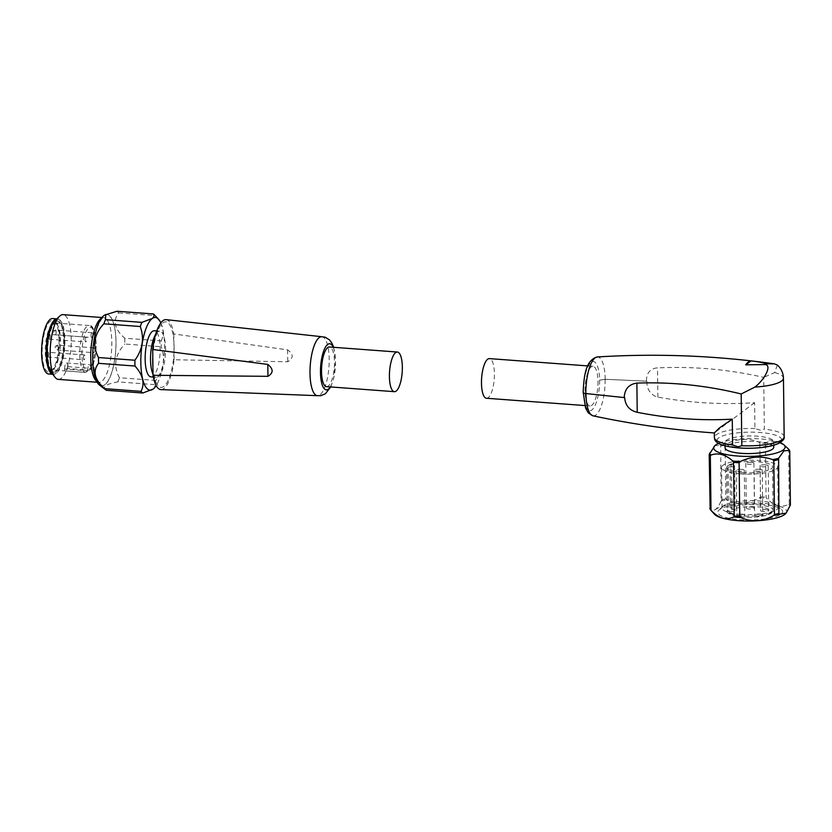 <?xml version="1.0" encoding="UTF-8"?>
<svg xmlns="http://www.w3.org/2000/svg" width="832" height="832" viewBox="0 0 832 832"><rect width="100%" height="100%" fill="white"/><g stroke="black" fill="none" stroke-linecap="round" stroke-linejoin="round"><path stroke-width="0.62" stroke-dasharray="4.16 3.12" d="M321.402 336.71A29.567 9.391 -85.8 0 1 321.88 336.721A29.567 9.391 -85.8 0 1 329.202 359.122A29.567 9.391 -85.8 0 1 319.946 394.826A29.567 9.391 -85.8 0 1 317.512 395.678A29.567 9.391 -85.8 0 1 317.034 395.626M64.667 370.854L64.646 368.982L87.662 370.947C84.126 370.219 82.202 364.686 81.869 354.338C82.16 341.193 84.448 332.374 88.733 327.881C93.049 326.05 95.514 331.375 96.106 343.855C96.044 354.494 94.276 362.752 90.823 368.618L90.542 369.543C94.234 363.584 96.127 354.983 96.2 343.73C95.222 331.042 92.893 324.979 89.201 325.52A23.525 7.467 -85.8 0 1 95.108 343.356A23.525 7.467 -85.8 0 1 89.315 370.115L67.829 368.524A23.525 7.467 94.2 0 1 64.667 370.854L86.143 372.445A23.525 7.467 -85.8 0 1 85.717 372.445A23.525 7.467 -85.8 0 1 79.81 354.619A23.525 7.467 -85.8 0 1 89.201 325.52L54.673 322.962A23.525 7.467 -85.8 0 1 57.065 324.501A23.525 7.467 -85.8 0 1 60.58 340.798A23.525 7.467 -85.8 0 1 53.789 368.722A23.525 7.467 -85.8 0 1 51.189 369.886A23.525 7.467 -85.8 0 1 45.282 352.05A23.525 7.467 -85.8 0 1 54.673 322.962M87.662 370.687A4.867 1.55 -85.8 0 1 89.596 364.666A4.867 1.55 -85.8 0 1 90.823 368.358L89.315 370.115M333.206 347.266A23.119 7.342 -85.8 0 1 335.504 361.286A23.119 7.342 -85.8 0 1 330.262 386.911M83.46 357.937A2.413 0.77 -85.8 0 1 84.417 354.962A2.413 0.77 -85.8 0 1 85.02 356.782A2.413 0.77 -85.8 0 1 84.063 359.767A2.413 0.77 -85.8 0 1 83.46 357.937M85.072 340.09A2.413 0.77 -85.8 0 1 86.039 337.116A2.413 0.77 -85.8 0 1 86.642 338.936A2.413 0.77 -85.8 0 1 85.686 341.91A2.413 0.77 -85.8 0 1 85.072 340.09M93.08 350.854A2.413 0.77 -85.8 0 1 94.037 347.88A2.413 0.77 -85.8 0 1 94.64 349.7A2.413 0.77 -85.8 0 1 93.683 352.685A2.413 0.77 -85.8 0 1 93.08 350.854M91.052 335.691A2.413 0.77 -85.8 0 1 92.019 332.717A2.413 0.77 -85.8 0 1 92.622 334.537A2.413 0.77 -85.8 0 1 91.655 337.511A2.413 0.77 -85.8 0 1 91.052 335.691M160.94 389.605A35.079 11.138 94.2 0 0 163.831 388.586A35.079 11.138 94.2 0 0 174.117 359.757L287.737 361.764C293.654 358.103 293.613 354.13 287.591 349.866L173.805 333.954A35.079 11.138 94.2 0 0 166.13 319.644M152.433 372.788A23.119 7.342 94.2 0 0 156.333 377.281A23.119 7.342 94.2 0 0 165.558 348.691A23.119 7.342 94.2 0 0 159.754 331.157A23.119 7.342 94.2 0 0 155.241 335.026M152.807 357.396A32.854 10.431 -85.8 0 1 159.422 327.34A32.854 10.431 -85.8 0 1 173.898 341.869A32.854 10.431 -85.8 0 1 174.096 346.757A32.854 10.431 -85.8 0 1 174.023 351.842A32.854 10.431 -85.8 0 1 166.618 383.219A32.854 10.431 -85.8 0 1 155.449 381.004A32.854 10.431 -85.8 0 1 152.922 367.37M150.966 376.875A23.119 7.342 94.2 0 0 160.181 348.286A23.119 7.342 94.2 0 0 154.378 330.762M326.518 386.641A19.874 6.313 94.2 0 0 334.454 362.066A19.874 6.313 94.2 0 0 329.462 346.996M99.445 385.039A35.807 11.378 94.2 0 0 115.97 341.671A35.807 11.378 94.2 0 0 104.624 315.099M153.265 388.981L153.067 389.137C154.929 387.629 155.314 386.11 154.222 384.582A40.498 12.854 -85.8 0 0 155.865 380.442C163.623 369.626 165.412 358.384 161.231 346.715A40.498 12.854 -85.8 0 0 161.158 340.922L124.738 338.218C114.598 329.254 112.57 320.819 118.654 312.915A40.498 12.854 94.2 0 0 116.938 311.251M124.738 338.218A40.498 12.854 -85.8 0 1 124.81 341.089A40.498 12.854 -85.8 0 1 124.81 344.022L161.231 346.715M58.313 379.371A32.448 10.306 94.2 0 0 71.25 339.238A32.448 10.306 94.2 0 0 63.107 314.642M51.178 372.258A27.477 8.726 94.2 0 0 60.424 367.182A27.477 8.726 94.2 0 0 64.927 340.08A27.477 8.726 94.2 0 0 55.006 320.622M47.694 352.768A25.553 8.112 -85.8 0 1 57.886 321.162A25.553 8.112 -85.8 0 1 64.303 340.538A25.553 8.112 -85.8 0 1 54.111 372.143A25.553 8.112 -85.8 0 1 47.694 352.768M47.767 362.263A25.553 8.112 94.2 0 0 53.342 372.081A25.553 8.112 94.2 0 0 63.544 340.486A25.553 8.112 94.2 0 0 57.127 321.11A25.553 8.112 94.2 0 0 50.159 330.002M56.794 318.895A27.789 8.819 -85.8 0 1 57.283 318.885A27.789 8.819 -85.8 0 1 64.262 339.945A27.789 8.819 -85.8 0 1 53.175 374.306A27.789 8.819 -85.8 0 1 52.686 374.234M48.578 373.963A27.789 8.819 94.2 0 0 59.665 339.612A27.789 8.819 94.2 0 0 52.686 318.542M59.072 340.049A25.958 8.247 -85.8 0 1 51.574 370.854A25.958 8.247 -85.8 0 1 42.193 352.466A25.958 8.247 -85.8 0 1 46.446 326.851A25.958 8.247 -85.8 0 1 55.193 322.067A25.958 8.247 -85.8 0 1 59.072 340.049M87.662 370.947L85.717 372.445L51.189 369.886M174.117 359.757L173.805 333.954M287.591 349.866L287.737 361.764M160.815 322.878A36.442 11.575 -85.8 0 1 156.166 385.622M161.158 340.922C165.09 332.914 163.062 324.47 155.074 315.609A40.498 12.854 -85.8 0 0 154.523 314.964M118.654 312.915L155.074 315.609M155.865 380.442L119.444 377.749C113.09 365.997 114.878 354.754 124.81 344.022M106.361 390.302C102.014 386.922 105.83 384.114 117.801 381.888L154.222 384.582M119.444 377.749A40.498 12.854 -85.8 0 1 117.801 381.888M64.646 368.982A4.867 1.55 -85.8 0 1 66.581 362.96A4.867 1.55 -85.8 0 1 67.808 366.652L67.829 368.524M646.838 381.233C646.797 388.846 650.031 394.056 656.531 396.864L657.862 397.103C690.186 402.979 722.436 404.841 754.624 402.698L754.936 428.511L760.521 430.279L764.348 429.146L763.714 377.395C728.416 369.346 693.014 366.184 657.509 367.91L656.178 367.973C649.563 369.304 646.329 373.693 646.495 381.16L605.207 379.288L599.622 380.151L605.124 379.35A973.586 242.424 179.3 0 1 646.838 381.233A25.958 6.469 179.3 0 1 646.495 381.16M657.862 397.103L657.509 367.91M777.306 365.009L774.686 372.549L763.714 377.395M583.149 392.486L583.492 392.028C583.253 399.256 585.863 414.076 591.812 410.03C597.75 405.33 599.955 386.963 599.55 380.203L599.622 380.151C599.83 372.83 597.158 358.134 591.23 362.201C585.302 366.86 583.034 385.195 583.419 392.08C582.889 392.714 583.721 393.172 585.936 393.474A973.586 242.424 -0.7 0 0 624.676 397.55M583.232 392.694L583.419 392.08M754.624 402.698L714.334 432.91M597.979 381.358A19.874 6.313 -85.8 0 1 590.044 405.933A19.874 6.313 -85.8 0 1 585.062 390.874A19.874 6.313 -85.8 0 1 592.987 366.288A19.874 6.313 -85.8 0 1 597.979 381.358M486.47 398.258A19.874 6.313 94.2 0 0 494.406 373.682A19.874 6.313 94.2 0 0 489.414 358.613M741.426 447.834A24.336 6.063 -0.7 0 0 773.677 441.709A24.336 6.063 -0.7 0 0 757.245 436.186A24.336 6.063 -0.7 0 0 725.005 442.302A24.336 6.063 -0.7 0 0 741.426 447.834M773.739 447.21A24.336 6.063 -0.7 0 0 757.318 441.688A24.336 6.063 -0.7 0 0 725.067 447.803M718.557 443.394A35.703 8.892 179.3 0 1 780.146 442.634M788.164 448.718A40.092 9.984 -0.7 0 0 787.873 448.469C780.582 441.927 773.334 439.93 766.126 442.489A40.092 9.984 -0.7 0 0 762.486 442.177A40.092 9.984 -0.7 0 0 758.722 441.948C747.864 438.038 737.027 438.682 726.211 443.893A40.092 9.984 -0.7 0 0 720.314 445.245L714.886 445.734L714.012 446.482M766.126 442.489L765.398 443.404A40.57 10.098 -0.7 0 0 762.653 443.165A40.57 10.098 -0.7 0 0 759.834 442.988L760.5 496.766L759.637 497.827C748.727 504.036 737.734 504.702 726.669 499.803L725.785 498.846L725.13 445.068A40.57 10.098 -0.7 0 0 720.689 446.087L721.074 501.082C717.506 509.309 713.866 511.992 710.154 509.122L709.852 508.321M785.938 513.334A36.483 9.079 -0.7 0 0 762.05 503.214A36.483 9.079 -0.7 0 0 725.868 505.45A36.483 9.079 -0.7 0 0 714.594 514.332M787.873 448.469L788.622 449.779L789.277 503.558L788.705 504.4C781.425 507.946 774.082 505.918 766.657 498.347L766.064 497.182L765.398 443.404M720.314 445.245L720.689 446.087M726.211 443.893L725.13 445.068M758.722 441.948L759.834 442.988M760.739 504.171A32.448 8.081 179.3 0 1 781.529 509.475A32.448 8.081 179.3 0 1 772.346 517.587A32.448 8.081 179.3 0 1 739.648 519.698A32.448 8.081 179.3 0 1 718.806 510.245A32.448 8.081 179.3 0 1 760.739 504.171M741.021 514.394A28.059 6.989 179.3 0 1 722.082 508.03A28.059 6.989 179.3 0 1 723.008 506.22A28.059 6.989 179.3 0 1 759.262 500.968A28.059 6.989 179.3 0 1 777.234 505.554A28.059 6.989 179.3 0 1 778.201 507.343A28.059 6.989 179.3 0 1 741.021 514.394M740.522 473.866A28.059 6.989 179.3 0 1 721.583 467.49A28.059 6.989 179.3 0 1 758.763 460.439A28.059 6.989 179.3 0 1 777.702 466.804A28.059 6.989 179.3 0 1 740.522 473.866M742.196 472.638A22.922 5.71 -0.7 0 0 772.564 466.877A22.922 5.71 -0.7 0 0 757.099 461.666A22.922 5.71 -0.7 0 0 726.731 467.428A22.922 5.71 -0.7 0 0 742.196 472.638M728.114 466.918L729.009 511.649C728.676 514.311 733.429 516.11 743.267 517.036C748.883 517.67 764.93 517.182 770.328 513.427C775.185 509.642 763.287 507.073 757.12 506.844C746.782 506.272 738.462 507.104 732.16 509.319L731.276 464.589A4.867 1.217 179.3 0 1 734.562 465.691A4.867 1.217 179.3 0 1 728.114 466.918L726.887 466.825A22.922 5.71 179.3 0 1 730.049 464.495L731.276 464.589M728.666 511.586L727.407 509.964A22.922 5.71 -0.7 0 0 727.251 510.65A22.922 5.71 -0.7 0 0 742.726 515.85A22.922 5.71 -0.7 0 0 773.094 510.089A22.922 5.71 -0.7 0 0 757.619 504.878A22.922 5.71 -0.7 0 0 730.579 507.634L730.049 464.495M726.887 466.825L727.407 509.964M730.579 507.634L731.827 509.257M729.009 511.649A4.867 1.217 -0.7 0 0 735.114 510.401A4.867 1.217 -0.7 0 0 732.16 509.319M766.012 509.621A4.056 1.009 179.3 0 1 768.747 510.536A4.056 1.009 179.3 0 1 763.37 511.566A4.056 1.009 179.3 0 1 760.635 510.64A4.056 1.009 179.3 0 1 766.012 509.621M742.092 514.166A4.056 1.009 179.3 0 1 744.827 515.091A4.056 1.009 179.3 0 1 739.45 516.11A4.056 1.009 179.3 0 1 736.715 515.185A4.056 1.009 179.3 0 1 742.092 514.166M760.032 514.02A4.056 1.009 179.3 0 1 762.767 514.946A4.056 1.009 179.3 0 1 757.39 515.965A4.056 1.009 179.3 0 1 754.655 515.039A4.056 1.009 179.3 0 1 760.032 514.02M751.712 507.083A4.056 1.009 179.3 0 1 754.447 508.009A4.056 1.009 179.3 0 1 749.07 509.028A4.056 1.009 179.3 0 1 746.335 508.102A4.056 1.009 179.3 0 1 751.712 507.083M765.461 464.838A4.056 1.009 -0.7 0 0 760.084 465.858A4.056 1.009 -0.7 0 0 762.819 466.773A4.056 1.009 -0.7 0 0 768.196 465.754A4.056 1.009 -0.7 0 0 765.461 464.838M741.541 469.383A4.056 1.009 -0.7 0 0 736.174 470.402A4.056 1.009 -0.7 0 0 738.91 471.318A4.056 1.009 -0.7 0 0 744.286 470.298A4.056 1.009 -0.7 0 0 741.541 469.383M759.481 469.238A4.056 1.009 -0.7 0 0 754.114 470.257A4.056 1.009 -0.7 0 0 756.85 471.172A4.056 1.009 -0.7 0 0 762.226 470.153A4.056 1.009 -0.7 0 0 759.481 469.238M751.161 462.301A4.056 1.009 -0.7 0 0 745.794 463.32A4.056 1.009 -0.7 0 0 748.53 464.235A4.056 1.009 -0.7 0 0 753.906 463.216A4.056 1.009 -0.7 0 0 751.161 462.301M92.737 358.779C92.144 349.003 95.337 322.462 103.917 315.661C112.507 309.816 116.282 331.24 115.939 341.692C116.532 351.468 113.339 378.019 104.759 384.81C96.169 390.655 92.394 369.231 92.737 358.779M101.4 318.24A32.448 10.306 -85.8 0 1 103.667 317.647A32.448 10.306 -85.8 0 1 111.81 342.243A32.448 10.306 -85.8 0 1 98.873 382.377A32.448 10.306 -85.8 0 1 96.71 381.451M58.23 347.006A2.413 0.77 94.2 0 0 57.626 345.176A2.413 0.77 94.2 0 0 56.67 348.161A2.413 0.77 94.2 0 0 57.273 349.981A2.413 0.77 94.2 0 0 58.23 347.006M56.202 331.843A2.413 0.77 94.2 0 0 55.598 330.013A2.413 0.77 94.2 0 0 54.642 332.987A2.413 0.77 94.2 0 0 55.245 334.818A2.413 0.77 94.2 0 0 56.202 331.843M50.232 336.242A2.413 0.77 94.2 0 0 49.629 334.412A2.413 0.77 94.2 0 0 48.662 337.386A2.413 0.77 94.2 0 0 49.265 339.217A2.413 0.77 94.2 0 0 50.232 336.242M48.61 354.089A2.413 0.77 94.2 0 0 48.006 352.258A2.413 0.77 94.2 0 0 47.039 355.243A2.413 0.77 94.2 0 0 47.653 357.063A2.413 0.77 94.2 0 0 48.61 354.089M67.808 366.652L90.823 368.358M781.685 440.003A32.375 8.06 -0.7 0 0 759.834 432.474A32.375 8.06 -0.7 0 0 718.702 437.944A32.375 8.06 -0.7 0 0 738.795 447.959M754.936 428.511A34.892 8.684 -0.7 0 0 714.397 437.58M605.207 379.288A29.765 9.454 94.2 0 0 597.324 356.959M774.686 372.549A34.892 8.684 179.3 0 1 783.453 378.175M784.16 436.727A34.892 8.684 -0.7 0 0 764.348 429.146M592.946 415.802A29.526 9.381 94.2 0 0 605.124 379.35M759.637 497.827A40.186 10.005 179.3 0 1 763.204 498.046A40.186 10.005 179.3 0 1 766.657 498.347M788.705 504.4A40.186 10.005 179.3 0 1 790.119 506.199M760.5 496.766A40.57 10.098 179.3 0 1 763.308 496.943A40.57 10.098 179.3 0 1 766.064 497.182M789.745 451.204A40.57 10.098 -0.7 0 0 788.622 449.779M710.934 510.297A40.186 10.005 179.3 0 1 710.154 509.122M721.074 501.082A40.186 10.005 179.3 0 1 726.669 499.803M721.354 499.866A40.57 10.098 179.3 0 1 725.785 498.846M789.277 503.558A40.57 10.098 179.3 0 1 790.4 504.982M97.146 382.242L98.873 382.377C96.959 384.436 94.973 376.48 92.914 358.509C92.872 347.09 94.318 336.898 97.24 327.912C102.679 314.392 104.094 318.406 103.667 317.647L101.941 317.522M330.751 386.953L333.778 378.071L335.577 361.005L333.694 347.308M94.037 347.88L57.626 345.176C55.661 345.717 54.881 346.559 55.276 347.693C54.881 348.525 55.546 349.284 57.273 349.981L93.683 352.685M92.019 332.717L55.598 330.013C53.633 330.554 52.853 331.386 53.248 332.519C52.863 333.362 53.529 334.121 55.245 334.818L91.655 337.511M86.039 337.116L49.629 334.412C47.663 334.953 46.873 335.785 47.278 336.918C46.883 337.761 47.549 338.52 49.265 339.217L85.686 341.91M84.417 354.962L48.006 352.258C46.041 352.799 45.25 353.642 45.656 354.775C45.261 355.607 45.926 356.366 47.653 357.063L84.063 359.767M155.719 334.142L159.422 327.34M159.754 331.157L156.77 330.938M57.886 321.162L57.127 321.11M53.789 368.722L51.574 370.854M153.015 374.348L155.449 381.004M156.333 377.281L153.348 377.052M54.111 372.143L53.342 372.081M57.065 324.501L55.193 322.067M66.581 362.96L89.596 364.666M590.044 405.933L584.802 405.548M773.718 445.266L773.677 441.709M592.987 366.288L587.735 365.903M725.046 445.858L725.005 442.302M723.008 506.22L718.806 510.245M722.082 508.03L721.583 467.49M777.234 505.554L781.529 509.475M778.201 507.343L777.702 466.804M726.731 467.428L727.251 510.65C725.806 513.292 731.089 515.434 743.132 517.078C752.721 517.67 760.854 516.953 767.551 514.946C771.888 513.219 773.729 511.597 773.094 510.089L772.564 466.877M734.562 465.691L735.114 510.401M760.084 465.858L760.635 510.64M736.174 470.402L736.715 515.185M754.114 470.257L754.655 515.039M745.794 463.32L746.335 508.102M753.906 463.216L754.447 508.009M762.226 470.153L762.767 514.946M744.286 470.298L744.827 515.091M768.196 465.754L768.747 510.536"/><path stroke-width="1.25" d="M330.751 386.953L325.333 393.796L320.746 395.699L317.034 395.626A29.567 9.391 -85.8 0 1 309.993 373.266A29.567 9.391 -85.8 0 1 319.249 337.563A29.567 9.391 -85.8 0 1 321.402 336.71L325.062 337.178L329.389 339.789L331.75 342.836L333.694 347.308M330.262 386.911A23.119 7.342 -85.8 0 1 320.476 372.351A23.119 7.342 -85.8 0 1 324.917 348.13A23.119 7.342 -85.8 0 1 333.206 347.266M321.662 336.7L166.13 319.644A35.079 11.138 94.2 0 0 162.999 320.642A35.079 11.138 94.2 0 0 152.703 349.471L267.81 364.426C273.499 368.95 273.541 372.913 267.956 376.324L153.026 375.284A35.079 11.138 94.2 0 0 160.94 389.605L317.294 395.668M155.719 334.142L155.241 335.026A23.119 7.342 94.2 0 0 150.53 359.746A23.119 7.342 94.2 0 0 152.433 372.788L153.015 374.348M152.922 367.37A32.854 10.431 -85.8 0 1 152.734 362.482A32.854 10.431 -85.8 0 1 152.807 357.396L153.026 375.284M156.77 330.938L154.378 330.762A23.119 7.342 94.2 0 0 145.153 359.351A23.119 7.342 94.2 0 0 150.966 376.875L153.348 377.052M389.418 376.605A19.874 6.313 -85.8 0 1 397.353 352.03A19.874 6.313 -85.8 0 1 402.345 367.089A19.874 6.313 -85.8 0 1 394.41 391.674A19.874 6.313 -85.8 0 1 389.418 376.605M397.353 352.03L329.462 346.996A19.874 6.313 94.2 0 0 321.526 371.571A19.874 6.313 94.2 0 0 326.518 386.641L394.41 391.674M158.475 319.166L154.523 314.964A40.498 12.854 -85.8 0 0 153.358 313.955C154.45 315.474 154.066 316.992 152.204 318.5L141.918 322.369A40.498 12.854 -85.8 0 0 140.265 326.508C144.446 338.218 142.657 349.461 134.909 360.235A40.498 12.854 -85.8 0 0 134.909 363.168A40.498 12.854 -85.8 0 0 134.982 366.038C142.969 374.93 144.997 383.365 141.055 391.352A40.498 12.854 -85.8 0 0 142.782 393.006L153.067 389.137A36.442 11.575 -85.8 0 1 140.826 362.534A36.442 11.575 -85.8 0 1 152.235 318.531A36.442 11.575 -85.8 0 1 158.475 319.166A36.442 11.575 -85.8 0 1 160.815 322.878M153.358 313.955L116.938 311.251L104.624 315.099A35.807 11.378 94.2 0 0 92.695 358.8A35.807 11.378 94.2 0 0 99.445 385.039L106.111 390.125A40.498 12.854 -85.8 0 1 104.634 388.648L141.055 391.352M134.982 366.038L98.561 363.334A40.498 12.854 -85.8 0 1 98.488 360.464A40.498 12.854 -85.8 0 1 98.488 357.542L134.909 360.235M105.768 314.465L105.498 319.675A40.498 12.854 94.2 0 0 103.844 323.814C93.954 334.36 92.165 345.602 98.488 357.542M101.941 317.522L63.107 314.642A32.448 10.306 94.2 0 0 59.53 316.254A32.448 10.306 94.2 0 0 50.159 354.765A32.448 10.306 94.2 0 0 55.006 377.239A32.448 10.306 94.2 0 0 58.313 379.371L97.146 382.242M59.53 316.254L55.006 320.622A27.477 8.726 94.2 0 0 47.07 353.226A27.477 8.726 94.2 0 0 51.178 372.258L55.006 377.239M50.159 330.002A25.553 8.112 94.2 0 0 46.925 352.716A25.553 8.112 94.2 0 0 47.767 362.263M52.686 374.234A27.789 8.819 -85.8 0 1 46.207 353.246A27.789 8.819 -85.8 0 1 56.794 318.895M56.836 318.854L52.686 318.542A27.789 8.819 94.2 0 0 41.6 352.903A27.789 8.819 94.2 0 0 48.578 373.963L52.728 374.275M267.956 376.324L267.81 364.426M152.703 349.471L152.807 357.396M156.166 385.622A36.442 11.575 -85.8 0 1 153.306 388.95A36.442 11.575 -85.8 0 1 153.098 389.106M105.498 319.675L141.918 322.369M142.782 393.006L106.361 390.302A40.498 12.854 -85.8 0 1 106.111 390.125M98.561 363.334C92.446 371.103 94.474 379.538 104.634 388.648M140.265 326.508L103.844 323.814M741.198 393.973L741.822 445.723L738.067 446.815L732.586 444.974L732.264 419.162C700.721 420.878 669.042 418.59 637.229 412.298L636.875 383.094C671.694 381.836 706.472 385.466 741.198 393.973L754.946 387.067C764.962 379.257 771.857 365.487 765.461 364.562L745.711 364.842A37.18 11.804 -85.8 0 1 751.036 360.932C757.338 361.556 762.476 362.523 766.459 363.823L774.322 363.834L777.306 365.009C781.175 368.451 783.224 372.84 783.453 378.175A34.892 8.684 179.3 0 1 754.946 387.067M774.322 363.834C715.51 355.576 656.51 353.288 597.324 356.959L597.324 356.959A29.765 9.454 94.2 0 0 585.853 393.536L624.198 397.571C624.666 389.064 628.888 384.238 636.875 383.094M585.853 393.536C583.554 393.214 582.743 392.735 583.419 392.08M637.229 412.298C629.439 410.394 625.248 405.475 624.676 397.55A25.958 6.469 -0.7 0 0 624.198 397.571M745.711 364.842L751.036 360.932M741.822 445.723A34.892 8.684 -0.7 0 0 784.16 436.727C784.826 438.911 782.631 441.314 777.598 443.914C767.655 447.554 754.707 448.895 738.754 447.959C715.51 445.775 714.511 440.44 714.397 437.58L714.334 432.91L719.451 427.898L732.264 419.162M587.735 365.903L489.414 358.613A19.874 6.313 94.2 0 0 481.478 383.188A19.874 6.313 94.2 0 0 486.47 398.258L584.802 405.548M725.046 445.858L725.067 447.803A24.336 6.063 -0.7 0 0 741.499 453.336A24.336 6.063 -0.7 0 0 773.739 447.21L773.718 445.266M780.146 442.634A35.703 8.892 179.3 0 1 783.869 444.798A35.703 8.892 179.3 0 1 783.162 450.008A35.703 8.892 179.3 0 1 739.066 456.134A35.703 8.892 179.3 0 1 714.886 445.65A35.703 8.892 179.3 0 1 715.645 445.006A35.703 8.892 179.3 0 1 718.557 443.394M714.886 445.65L709.197 454.542A40.57 10.098 -0.7 0 0 710.33 455.967L710.986 509.746L711.578 510.921C718.994 518.492 726.336 520.51 733.626 516.974L734.198 516.121L733.543 462.342A40.57 10.098 -0.7 0 0 736.289 462.582A40.57 10.098 -0.7 0 0 739.107 462.758L739.762 516.537L740.646 517.494C751.691 522.392 762.684 521.726 773.604 515.518L774.467 514.457L773.812 460.678L772.699 459.628A40.092 9.984 -0.7 0 0 778.596 458.286L783.942 450.85L789.37 450.362L789.745 451.204L789.37 450.362A40.092 9.984 -0.7 0 0 788.164 448.718L789.641 450.653M709.55 453.17A40.092 9.984 -0.7 0 0 711.048 455.062C718.224 452.494 725.473 454.48 732.794 461.032L733.543 462.342M732.794 461.032A40.092 9.984 -0.7 0 0 740.189 461.583C750.942 456.373 761.779 455.728 772.699 459.628M740.189 461.583L739.107 462.758M711.578 510.921A40.186 10.005 179.3 0 1 710.934 510.297L714.594 514.332A36.483 9.079 -0.7 0 0 738.338 520.666A36.483 9.079 -0.7 0 0 785.834 513.458A36.483 9.079 -0.7 0 0 785.938 513.334M778.596 458.286L778.908 513.438L779.21 514.238L786.105 513.157L790.4 504.982L789.745 451.204M711.048 455.062L710.33 455.967M710.154 509.122L709.197 454.542M96.71 381.451A32.448 10.306 -85.8 0 1 90.719 357.77A32.448 10.306 -85.8 0 1 101.4 318.24M714.397 437.58A34.892 8.684 -0.7 0 0 732.586 444.974M766.459 363.823L765.461 364.562M585.936 393.546A29.526 9.381 94.2 0 0 592.946 415.802L592.946 415.802C632.986 424.341 673.462 430.05 714.376 432.952M738.795 447.959A32.375 8.06 -0.7 0 0 781.685 440.003M773.604 515.518A40.186 10.005 -0.7 0 0 779.21 514.238M740.646 517.494A40.186 10.005 179.3 0 1 737.079 517.275A40.186 10.005 179.3 0 1 733.626 516.974M739.762 516.537A40.57 10.098 179.3 0 1 736.944 516.36A40.57 10.098 179.3 0 1 734.198 516.121M773.812 460.678A40.57 10.098 -0.7 0 0 778.253 459.659M774.467 514.457A40.57 10.098 -0.7 0 0 778.908 513.438M710.986 509.746A40.57 10.098 179.3 0 1 709.852 508.321M583.149 392.486C583.929 376.99 585.239 360.162 597.324 356.959M784.16 436.727L783.453 378.175M592.946 415.802L588.307 412.911L585.624 408.127L583.232 392.423M783.869 444.798L788.164 448.718M710.934 510.297L709.966 508.872"/></g></svg>
